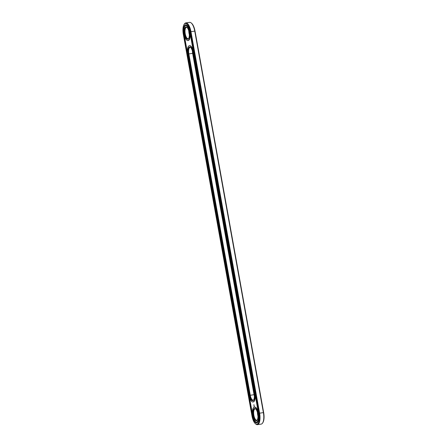 <?xml version="1.0" encoding="UTF-8"?>
<svg xmlns="http://www.w3.org/2000/svg" width="447" height="447" viewBox="0 0 447 447"><rect width="100%" height="100%" fill="white"/><g stroke="black" fill="none" stroke-linecap="round" stroke-linejoin="round"><path stroke-width="0.67" d="M255.31 423.616L255.751 424.007A10.231 3.85 -98.4 0 0 257.427 424.65L261.216 424.091A10.231 3.85 -98.4 0 0 262.629 422.991A10.231 3.85 -98.4 0 0 263.389 412.575L194.747 31.078A10.231 3.85 -98.4 0 0 191.249 22.993A10.231 3.85 -98.4 0 0 189.573 22.35L185.784 22.909A10.231 3.85 -98.4 0 0 184.371 24.009L184.058 24.512A9.739 3.665 -98.4 0 0 183.337 34.425L251.979 415.922A9.739 3.665 -98.4 0 0 255.31 423.616A9.739 3.665 -98.4 0 0 258.975 413.274L190.333 31.771A9.739 3.665 -98.4 0 0 184.058 24.512M262.629 422.991L262.942 422.488A9.739 3.665 -98.4 0 0 263.663 412.575L195.021 31.078A9.739 3.665 -98.4 0 0 191.69 23.384L191.249 22.993M257.427 424.65A10.231 3.85 -98.4 0 0 259.601 413.14L190.958 31.642A10.231 3.85 -98.4 0 0 185.784 22.909M192.4 51.059A5.727 2.157 -98.4 0 0 192.629 53.327L254.047 394.667A5.727 2.157 -98.4 0 0 254.343 395.981M189.316 34.559A5.727 2.157 81.6 0 1 188.785 30.983M257.958 416.056A5.727 2.157 81.6 0 1 257.427 412.48M189.858 31.949A8.432 3.174 -98.4 0 0 185.6 24.758A8.432 3.174 -98.4 0 0 183.812 34.246L252.454 415.744A8.432 3.174 -98.4 0 0 256.712 422.935A8.432 3.174 -98.4 0 0 258.5 413.453L189.858 31.949M190.78 47.639A5.727 2.157 -98.4 0 0 190.059 47.443A5.727 2.157 -98.4 0 0 188.841 53.891L250.259 395.232A5.727 2.157 -98.4 0 0 253.153 400.121A5.727 2.157 -98.4 0 0 253.79 399.724M188.757 38.302A5.727 2.157 81.6 0 1 188.299 38.654A5.727 2.157 81.6 0 1 188.126 38.699A5.727 2.157 81.6 0 1 185.153 33.346A5.727 2.157 81.6 0 1 186.444 27.362A5.727 2.157 81.6 0 1 187.164 27.558M257.399 419.806A5.727 2.157 81.6 0 1 256.941 420.152A5.727 2.157 81.6 0 1 256.768 420.197A5.727 2.157 81.6 0 1 253.795 414.844A5.727 2.157 81.6 0 1 255.086 408.865A5.727 2.157 81.6 0 1 255.807 409.055M185.751 24.747A8.432 3.174 -98.4 0 0 184.108 34.201L252.751 415.699A8.432 3.174 -98.4 0 0 256.863 422.901M192.858 53.327L188.215 54.02A6.219 2.341 81.6 0 1 190.556 47.416A6.219 2.341 81.6 0 1 192.679 52.333L254.097 393.673A6.219 2.341 81.6 0 1 253.639 400.004A6.219 2.341 81.6 0 1 252.963 400.624A6.219 2.341 81.6 0 1 249.633 395.366L254.242 394.667M188.215 54.02L249.633 395.366M187.936 39.202A6.219 2.341 81.6 0 1 184.399 32.407A6.219 2.341 81.6 0 1 186.941 27.334A6.219 2.341 81.6 0 1 189.148 32.754A6.219 2.341 81.6 0 1 188.606 38.582A6.219 2.341 81.6 0 1 187.936 39.202M256.578 420.7A6.219 2.341 81.6 0 1 253.041 413.905A6.219 2.341 81.6 0 1 255.583 408.837A6.219 2.341 81.6 0 1 257.79 414.252A6.219 2.341 81.6 0 1 257.248 420.079A6.219 2.341 81.6 0 1 256.578 420.7M254.371 407.15L254.673 407.105A7.532 2.833 81.6 0 1 258.534 413.833A7.532 2.833 81.6 0 1 257.109 421.94A7.532 2.833 81.6 0 1 256.88 422.002L256.584 422.046A7.532 2.833 81.6 0 1 252.672 415.012A7.532 2.833 81.6 0 1 254.371 407.15A7.532 2.833 81.6 0 1 258.232 413.877A7.532 2.833 81.6 0 1 256.807 421.985A7.532 2.833 81.6 0 1 256.584 422.046M254.064 406.519L254.159 405.932L254.187 406.72M254.008 405.764L254.069 405.39L254.008 405.764M253.846 404.971L253.963 404.669L253.924 404.971M193.45 52.109L254.868 393.449A7.532 2.833 81.6 0 1 253.494 401.864A7.532 2.833 81.6 0 1 253.27 401.92L252.968 401.965A7.532 2.833 81.6 0 1 249.163 395.545L187.746 54.199A7.532 2.833 -98.4 0 1 189.344 45.728L189.645 45.683A7.532 2.833 81.6 0 1 193.45 52.109L193.149 52.154A7.532 2.833 -98.4 0 0 189.344 45.728M185.728 25.652L186.03 25.608A7.532 2.833 81.6 0 1 189.891 32.335A7.532 2.833 81.6 0 1 188.466 40.442A7.532 2.833 81.6 0 1 188.237 40.504L187.936 40.548A7.532 2.833 81.6 0 1 184.03 33.514A7.532 2.833 81.6 0 1 185.728 25.652A7.532 2.833 81.6 0 1 189.589 32.38A7.532 2.833 81.6 0 1 188.165 40.487A7.532 2.833 81.6 0 1 187.936 40.548M254.868 393.449L254.566 393.494A7.532 2.833 81.6 0 1 253.192 401.909A7.532 2.833 81.6 0 1 252.968 401.965M254.566 393.494L193.149 52.154M254.013 406.234L254.175 406.519M190.333 31.771L195.021 31.078M258.975 413.274L263.663 412.575M183.812 34.246L184.108 34.201M252.454 415.744L252.751 415.699"/></g></svg>
